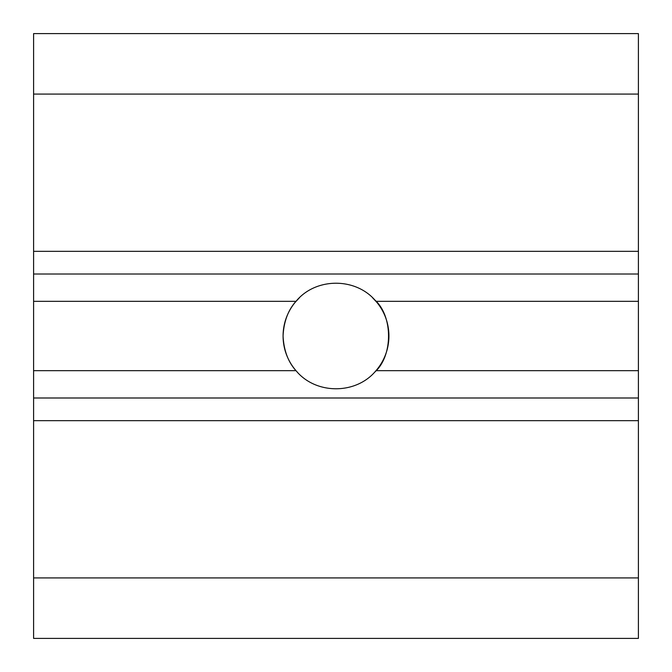 <?xml version="1.0" encoding="UTF-8"?>
<svg xmlns="http://www.w3.org/2000/svg" width="672" height="672" viewBox="0 0 672 672"><rect width="100%" height="100%" fill="white"/><g stroke="black" fill="none" stroke-linecap="round" stroke-linejoin="round"><path stroke-width="1.01" d="M297.536 299.653C288.624 308.708 283.802 320.83 283.08 336A52.92 52.92 180 0 1 296.016 301.325C315.756 277.2 356.244 277.2 375.984 301.325A52.92 52.92 180 0 1 375.984 370.675C356.244 394.8 315.756 394.8 296.016 370.675A52.92 52.92 180 0 1 283.08 336C283.802 351.17 288.624 363.292 297.536 372.347M374.464 372.347C393.221 356.252 393.221 315.748 374.464 299.653M376.69 302.173L372.565 297.746M299.435 297.746L295.31 302.173M33.6 94.08L638.4 94.08L638.4 33.6L33.6 33.6L33.6 274.008L638.4 274.008L638.4 638.4L33.6 638.4L33.6 577.92L638.4 577.92M33.6 274.008L33.6 397.992L638.4 397.992M638.4 94.08L638.4 274.008M33.6 397.992L33.6 577.92M375.984 370.675L638.4 370.675M33.6 370.675L296.016 370.675M33.6 301.325L296.016 301.325M33.6 251.328L638.4 251.328M375.984 301.325L638.4 301.325M33.6 420.672L638.4 420.672"/></g></svg>
